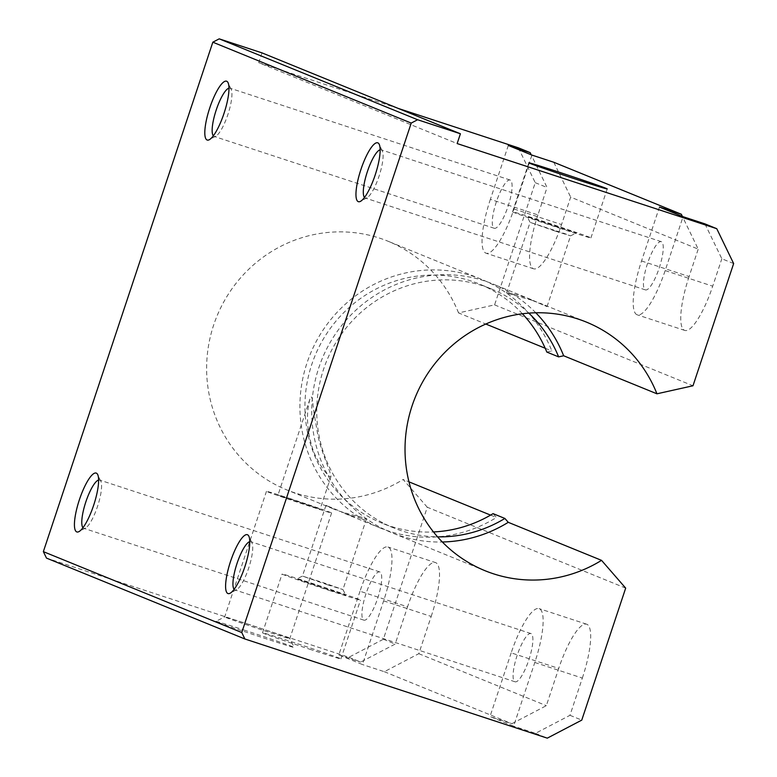 <?xml version="1.0" encoding="UTF-8"?>
<svg xmlns="http://www.w3.org/2000/svg" width="777" height="777" viewBox="0 0 777 777"><rect width="100%" height="100%" fill="white"/><g stroke="black" fill="none" stroke-linecap="round" stroke-linejoin="round"><path stroke-width="0.58" stroke-dasharray="3.88 2.91" d="M535.79 312.772A134.246 130.089 112.2 0 0 493.094 284.061A134.246 130.089 112.2 0 0 321.95 359.265A134.246 130.089 112.2 0 0 391.734 532.682A134.246 130.089 112.2 0 0 442.336 541.996M532.177 300.33L547.037 306.594L531.196 299.592C517.074 294.464 508.857 292.307 506.536 293.123L532.177 300.33M546.823 352.068L551.845 350.951A134.246 130.089 112.2 0 0 481.284 279.244A134.246 130.089 112.2 0 0 310.14 354.448A134.246 130.089 112.2 0 0 379.924 527.865A134.246 130.089 112.2 0 0 496.445 517.501L493.074 513.636M518.366 147.815L535.246 182.682L494.59 304.885L458.547 312.917L485.8 324.028M545.192 348.242L551.845 350.951M494.59 304.885L692.987 385.771M522.426 313.772A129.079 125.078 112.2 0 0 479.331 284.023A129.079 125.078 112.2 0 0 314.782 356.332A129.079 125.078 112.2 0 0 381.876 523.086A129.079 125.078 112.2 0 0 433.479 531.944M528.807 313.121A129.079 125.078 112.2 0 0 491.142 288.84A129.079 125.078 112.2 0 0 326.583 361.15A129.079 125.078 112.2 0 0 393.686 527.904A129.079 125.078 112.2 0 0 437.587 536.868M311.888 446.192C315.637 460.547 329.535 479.419 330.953 476.563C330.924 472.27 320.92 451.175 317.754 434.799L313.578 410.295C312.84 404.001 312.228 392.103 309.916 399.116C306.128 412.985 306.789 428.671 311.888 446.192M293.968 500.067L277.972 495.134L284.061 497.435L320.105 509.149L293.968 500.067M561.188 228.71A41.307 0.69 -161.6 0 1 512.548 211.82A41.307 0.69 -161.6 0 1 551.961 224.203A41.307 0.69 -161.6 0 1 590.938 237.898A41.307 0.69 -161.6 0 1 561.188 228.71M291.19 498.941A34.324 0.573 18.4 0 0 266.472 491.307A34.324 0.573 18.4 0 0 298.863 502.69A34.324 0.573 18.4 0 0 331.604 512.975A34.324 0.573 18.4 0 0 291.19 498.941M249.398 624.572A34.324 0.573 18.4 0 0 224.689 616.938A34.324 0.573 18.4 0 0 224.679 616.948A34.324 0.573 18.4 0 0 257.07 628.321A34.324 0.573 18.4 0 0 289.811 638.607A34.324 0.573 18.4 0 0 289.811 638.597A34.324 0.573 18.4 0 0 249.398 624.572M245.6 630.555A41.307 0.69 18.4 0 0 215.86 621.357A41.307 0.69 18.4 0 0 254.827 635.062A41.307 0.69 18.4 0 0 294.24 647.426A41.307 0.69 18.4 0 0 245.6 630.555M659.469 207.08L641.54 260.965A51.632 12.723 -71.8 0 0 637.266 314.84A51.632 12.723 -71.8 0 0 665.161 270.59L683.08 216.705M647.542 263.413A25.388 6.255 -71.8 0 0 645.434 289.899A25.388 6.255 -71.8 0 0 659.158 268.143A25.388 6.255 -71.8 0 0 661.256 241.657A25.388 6.255 -71.8 0 0 647.542 263.413M360.013 591.229L338.83 654.914L362.451 664.539L383.634 600.854A51.632 12.723 -71.8 0 0 387.917 546.979A51.632 12.723 -71.8 0 0 360.013 591.229L407.566 606.818A51.632 12.723 -71.8 0 1 435.46 562.567L387.917 546.979M366.016 593.677A25.388 6.255 -71.8 0 0 363.918 620.163A25.388 6.255 -71.8 0 0 377.632 598.407A25.388 6.255 -71.8 0 0 379.739 571.921A25.388 6.255 -71.8 0 0 366.016 593.677M511.179 652.855L489.996 716.53L513.616 726.165L534.799 662.48A51.632 12.723 -71.8 0 0 539.073 608.605A51.632 12.723 -71.8 0 0 511.179 652.855L558.721 668.443L546.338 705.671L511.868 723.708L489.996 716.53M517.181 655.302A25.388 6.255 -71.8 0 0 515.073 681.788A25.388 6.255 -71.8 0 0 528.797 660.032A25.388 6.255 -71.8 0 0 530.895 633.546A25.388 6.255 -71.8 0 0 517.181 655.302M262.004 52.885L258.751 62.684L457.148 143.56M383.634 600.854L431.186 616.452L418.803 653.68L384.324 671.707L362.451 664.539M384.324 671.707L511.868 723.708M534.799 662.48L582.342 678.078L569.959 715.306L535.489 733.333L513.616 726.165M535.489 733.333L547.29 738.15M625.679 588.121L427.282 507.235L383.372 639.238L348.892 657.264L46.484 558.1M348.892 657.264L360.703 662.082L395.182 644.046L407.566 606.818M338.83 654.914L360.703 662.082M311.169 649.698A41.307 0.69 -161.6 0 1 262.529 632.808A41.307 0.69 -161.6 0 1 301.942 645.192A41.307 0.69 -161.6 0 1 340.918 658.886A41.307 0.69 -161.6 0 1 311.169 649.698M258.751 62.684L398.242 108.421M569.959 715.306L581.769 720.114M418.803 653.68L546.338 705.671M704.953 223.883L721.833 258.751L733.643 263.568M383.372 639.238L395.182 644.046M535.246 182.682L547.057 187.5L531.225 154.798M508.304 145.454L490.374 199.339L537.927 214.928L547.057 187.5M537.927 214.928A51.632 12.723 -71.8 0 0 533.653 268.813A51.632 12.723 -71.8 0 0 561.548 224.563L570.668 197.125L698.212 249.126L682.391 216.424M641.54 260.965L689.092 276.554L698.212 249.126M689.092 276.554A51.632 12.723 -71.8 0 0 684.809 330.429A51.632 12.723 -71.8 0 0 712.713 286.189L721.833 258.751M582.342 678.078A51.632 12.723 -71.8 0 0 586.625 624.193A51.632 12.723 -71.8 0 0 558.721 668.443M431.186 616.452A51.632 12.723 -71.8 0 0 435.46 562.567M427.282 507.235L403.146 479.467L408.964 481.847M490.578 515.112L496.445 517.501M553.797 162.257L570.668 197.125M458.547 312.917A134.246 130.089 112.2 0 0 387.985 241.21A134.246 130.089 112.2 0 0 216.851 316.414A134.246 130.089 112.2 0 0 286.626 489.831A134.246 130.089 112.2 0 0 403.146 479.467M380.128 149.776A25.388 6.255 108.2 0 1 381.118 149.796A25.388 6.255 108.2 0 1 382.371 151.078A25.388 6.255 108.2 0 1 379.011 176.282A25.388 6.255 108.2 0 1 367.065 197.746A25.388 6.255 108.2 0 1 365.297 198.038A25.388 6.255 108.2 0 1 364.491 197.465M98.601 480.04A25.388 6.255 108.2 0 1 99.592 480.05A25.388 6.255 108.2 0 1 100.845 481.342A25.388 6.255 108.2 0 1 97.484 506.546A25.388 6.255 108.2 0 1 85.538 528.001A25.388 6.255 108.2 0 1 83.77 528.302A25.388 6.255 108.2 0 1 82.964 527.729M330.73 590.918A41.307 0.69 -161.6 0 1 282.08 574.028A41.307 0.69 -161.6 0 1 321.493 586.412A41.307 0.69 -161.6 0 1 360.47 600.106A41.307 0.69 -161.6 0 1 330.73 590.918M327.185 589.471L296.785 578.914L321.416 586.654L345.775 595.211L327.185 589.471M327.573 584.819L302.438 576.078L322.805 582.488L342.939 589.558L327.573 584.819M350.602 515.578L325.971 505.332L333.003 508.741C344.784 513.937 367.647 518.094 366.482 518.803C365.588 519.473 360.295 518.395 350.602 515.578M555.205 231.09L530.069 222.368L564.733 233.624L570.58 235.849L555.205 231.09M228.962 88.151A25.388 6.255 108.2 0 1 229.953 88.17A25.388 6.255 108.2 0 1 231.206 89.452A25.388 6.255 108.2 0 1 227.846 114.656A25.388 6.255 108.2 0 1 215.909 136.121A25.388 6.255 108.2 0 1 214.131 136.412A25.388 6.255 108.2 0 1 213.325 135.839M496.377 201.787A25.388 6.255 -71.8 0 0 494.279 228.283A25.388 6.255 -71.8 0 0 507.993 206.517A25.388 6.255 -71.8 0 0 510.101 180.031A25.388 6.255 -71.8 0 0 496.377 201.787M249.767 541.656A25.388 6.255 108.2 0 1 250.748 541.676A25.388 6.255 108.2 0 1 252.001 542.968A25.388 6.255 108.2 0 1 248.65 568.172A25.388 6.255 108.2 0 1 236.703 589.626A25.388 6.255 108.2 0 1 234.936 589.928A25.388 6.255 108.2 0 1 234.13 589.354M490.374 199.339A51.632 12.723 -71.8 0 0 486.101 253.215A51.632 12.723 -71.8 0 0 513.995 208.964L531.924 155.079M557.643 227.263L527.243 216.715L569.298 230.38L576.233 233.013L557.643 227.263M513.995 208.964L561.548 224.563M665.161 270.59L712.713 286.189M586.382 322.096L540.015 303.195M531.196 299.592L493.094 284.061M485.033 570.716L391.734 532.682M491.142 288.84L479.331 284.023M393.686 527.904L381.876 523.086M309.916 399.116L277.972 495.134M330.953 476.563L320.105 509.149M590.938 237.898L607.226 188.908M512.548 211.82L528.836 162.84M266.472 491.307L224.679 616.948L215.86 621.357M331.604 512.975L289.811 638.607L294.24 647.426M586.625 624.193L539.073 608.605M382.371 151.078L379.234 144.357M367.065 197.746L360.567 201.301M661.256 241.657L381.118 149.796M645.434 289.899L365.297 198.038M100.845 481.342L97.708 474.621M85.538 528.001L79.04 531.565M379.739 571.921L99.592 480.05M363.918 620.163L83.77 528.302M340.918 658.886L360.47 600.106M262.529 632.808L282.08 574.028M325.971 505.332L302.438 576.087L296.785 578.914M366.482 518.803L342.939 589.558L345.775 595.211M547.047 306.594L570.58 235.839M506.536 293.123L530.069 222.368L527.243 216.715M481.284 279.244L387.985 241.21M379.924 527.865L341.822 512.334M333.003 508.741L286.626 489.831M231.206 89.452L228.079 82.741M215.909 136.121L209.401 139.675M510.101 180.031L229.953 88.17M494.279 228.283L214.131 136.412M252.001 542.968L248.873 536.247M236.703 589.626L230.196 593.191M530.895 633.546L250.748 541.676M515.073 681.788L234.936 589.928M684.809 330.429L637.266 314.84M533.653 268.813L486.101 253.215M570.58 235.849L576.233 233.013"/><path stroke-width="1.17" d="M93.619 505.38A30.983 7.634 108.2 0 1 79.04 531.565A30.983 7.634 108.2 0 1 79.273 500.106A30.983 7.634 108.2 0 1 97.708 474.621A30.983 7.634 108.2 0 1 93.619 505.38M244.774 567.006A30.983 7.634 108.2 0 1 230.196 593.191A30.983 7.634 108.2 0 1 230.439 561.732A30.983 7.634 108.2 0 1 248.873 536.247A30.983 7.634 108.2 0 1 244.774 567.006M241.754 632.527L411.227 123.077L417.618 119.736L460.411 133.77L457.148 143.56L716.763 228.7L733.643 263.568L692.987 385.771L656.953 393.803A134.246 130.089 112.2 0 0 586.382 322.096A134.246 130.089 112.2 0 0 415.248 397.3A134.246 130.089 112.2 0 0 485.033 570.716A134.246 130.089 112.2 0 0 601.544 560.353L625.679 588.121L581.769 720.114L547.29 738.15L244.881 638.985L241.754 632.527L43.357 551.641L212.83 42.191L411.227 123.077M223.98 113.491A30.983 7.634 108.2 0 1 209.401 139.675A30.983 7.634 108.2 0 1 209.644 108.226A30.983 7.634 108.2 0 1 228.079 82.741A30.983 7.634 108.2 0 1 223.98 113.491M375.145 175.116A30.983 7.634 108.2 0 1 360.567 201.301A30.983 7.634 108.2 0 1 360.8 169.852A30.983 7.634 108.2 0 1 379.234 144.357A30.983 7.634 108.2 0 1 375.145 175.116M212.83 42.191L219.211 38.85L417.618 119.736M535.79 312.772A134.246 130.089 112.2 0 1 563.655 355.769L656.953 393.803M442.336 541.996A134.246 130.089 112.2 0 0 508.255 522.319L601.544 560.353M485.8 324.028L545.192 348.242M563.655 355.769L558.634 356.886A129.079 125.078 112.2 0 0 528.807 313.121M522.426 313.772A129.079 125.078 112.2 0 1 546.823 352.068L558.634 356.886M433.479 531.944A129.079 125.078 112.2 0 0 493.074 513.636L504.885 518.453L508.255 522.319M437.587 536.868A129.079 125.078 112.2 0 0 504.885 518.453M577.486 179.73A41.307 0.69 -161.6 0 1 528.836 162.84A41.307 0.69 -161.6 0 1 568.249 175.213A41.307 0.69 -161.6 0 1 607.226 188.908A41.307 0.69 -161.6 0 1 577.486 179.73M716.763 228.7L704.953 223.883L683.08 216.705L659.469 207.08L681.342 214.248L553.797 162.257L531.924 155.079L508.304 145.454L530.176 152.632L518.366 147.815L398.242 108.421M244.881 638.985L46.484 558.1L43.357 551.641M219.211 38.85L262.004 52.885L460.411 133.77M408.964 481.847L490.578 515.112M531.225 154.798L530.176 152.632M682.391 216.424L681.342 214.248M364.491 197.465A25.388 6.255 108.2 0 1 367.259 171.97A25.388 6.255 108.2 0 1 380.128 149.776M82.964 527.729A25.388 6.255 108.2 0 1 85.732 502.224A25.388 6.255 108.2 0 1 98.601 480.04M213.325 135.839A25.388 6.255 108.2 0 1 216.103 110.344A25.388 6.255 108.2 0 1 228.962 88.151M234.13 589.354A25.388 6.255 108.2 0 1 236.898 563.849A25.388 6.255 108.2 0 1 249.767 541.656"/></g></svg>
